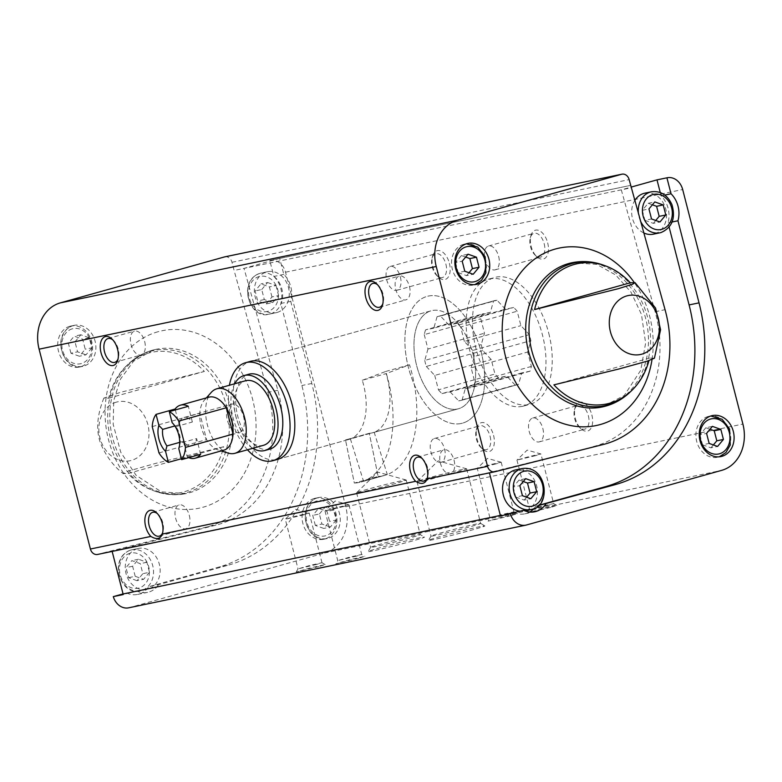 <?xml version="1.0" encoding="UTF-8"?>
<svg xmlns="http://www.w3.org/2000/svg" width="782" height="782" viewBox="0 0 782 782"><rect width="100%" height="100%" fill="white"/><g stroke="black" fill="none" stroke-linecap="round" stroke-linejoin="round"><path stroke-width="0.59" stroke-dasharray="3.91 2.93" d="M472.924 353.914A50.859 28.69 74.4 0 1 458.496 408.742A50.859 28.69 74.4 0 1 417.168 367.501A50.859 28.69 74.4 0 1 431.087 310.796A50.859 28.69 74.4 0 1 472.924 353.914M369.29 433.296A50.859 28.69 -105.6 0 0 372.858 432.71A50.859 28.69 -105.6 0 0 387.286 377.882A50.859 28.69 -105.6 0 0 386.073 373.61L362.281 380.267A50.859 28.69 74.4 0 1 363.493 384.539A50.859 28.69 74.4 0 1 349.065 439.376A50.859 28.69 74.4 0 1 345.507 439.953L369.29 433.296A50.859 28.69 -105.6 0 0 371.792 432.974A50.859 28.69 -105.6 0 0 372.858 432.71A50.859 28.69 -105.6 0 0 374.197 432.28L350.404 438.937A50.859 28.69 74.4 0 1 349.065 439.376A50.859 28.69 74.4 0 1 348 439.631A50.859 28.69 74.4 0 1 345.507 439.953L354.334 483.1L378.126 476.443L369.29 433.296L345.507 439.953L354.334 483.1L378.126 476.443L369.29 433.296M277.698 459.347L349.065 439.376L277.698 459.347A50.859 28.69 74.4 0 1 236.369 418.096A50.859 28.69 74.4 0 1 250.289 361.392L431.087 310.796A50.859 28.69 74.4 0 1 472.416 352.037A50.859 28.69 74.4 0 1 458.496 408.742A50.859 28.69 74.4 0 1 457.431 409.006A50.859 28.69 74.4 0 1 416.904 366.562A50.859 28.69 74.4 0 1 431.087 310.796L250.289 361.392M660.243 192.519L661.093 195.832A23.929 19.745 -101.8 0 1 668.024 222.85L669.128 227.132M664.817 195.06L661.093 195.832M672.109 222L668.024 222.85M283.807 274.374L273.876 276.437L269.78 260.474L279.712 258.402L283.807 274.374A23.929 19.745 -101.8 0 1 290.748 301.383L280.816 303.455L301.891 385.526A152.578 125.892 -101.8 0 1 218.491 567.185L148.697 586.725L158.629 584.653L228.422 565.122L218.491 567.185M290.748 301.383L311.813 383.454A152.578 125.892 -101.8 0 1 228.422 565.122M538.632 505.358L535.914 506.12L538.368 505.612M123.048 593.9L136.439 590.86L123.233 594.564M269.78 260.474A15.562 12.835 -101.8 0 1 269.995 260.426A15.562 12.835 -101.8 0 1 285.538 272.195L345.761 506.736A38.895 32.091 -101.8 0 1 324.501 553.04L129.382 607.653A15.562 12.835 -101.8 0 1 128.688 607.819M225.148 256.789A7.185 5.924 -101.8 0 1 232 262.283L234.092 270.445L244.023 268.382L279.233 258.529A15.562 12.835 -101.8 0 1 279.712 258.402M112.149 551.418L215.988 525.113A110.692 91.338 -101.8 0 0 277.845 390.277L244.023 268.382L621.309 189.85L631.064 187.113M489.424 472.885L499.278 470.52M495.045 471.702L102.139 553.187L489.356 472.582L603.205 444.508M314.315 498.466A20.938 17.282 78.2 0 0 302.722 522.826A20.938 17.282 78.2 0 0 323.787 539.238A20.938 17.282 78.2 0 0 336.436 515.211A20.938 17.282 78.2 0 0 315.254 498.232A20.938 17.282 78.2 0 0 314.315 498.466M273.876 276.437A23.929 19.745 -101.8 0 1 280.816 303.455M126.508 592.932A23.929 19.745 78.2 0 0 137.652 594.428A23.929 19.745 78.2 0 0 148.697 586.725M654.446 358.166L649.627 358.068A71.661 59.129 78.2 0 1 648.982 360.6M126.117 366.172A71.661 59.129 -101.8 0 0 108.639 398.214L103.82 398.116L120.584 392.3L204.356 371.43A71.661 59.129 -101.8 0 0 148.355 353.102A71.661 59.129 -101.8 0 0 126.117 366.172L129.255 363.2A72.961 60.204 78.2 0 0 109.548 434.264A72.961 60.204 78.2 0 0 155.97 491.555A72.961 60.204 78.2 0 0 229.204 424.108A72.961 60.204 78.2 0 0 150.349 351.353A72.961 60.204 78.2 0 0 129.255 363.2C136.068 356.993 143.82 352.662 152.519 350.189L156.175 349.3A73.684 60.791 78.2 0 0 152.871 350.101A73.684 60.791 78.2 0 0 112.109 435.828A73.684 60.791 78.2 0 0 186.204 493.559A73.684 60.791 78.2 0 0 230.71 409.045A73.684 60.791 78.2 0 0 156.175 349.3L153.233 350.013L133.536 361.235L120.428 379.192L113.742 400.56L113.165 424.343L120.77 452.289L136.127 475.329L161.317 491.868L186.204 493.559C176.048 495.622 165.97 494.947 155.97 491.555L151.904 490.079A71.661 59.129 -101.8 0 1 127.974 473.521L223.691 446.737A71.661 59.129 -101.8 0 1 151.904 490.079M223.691 446.737L155.892 463.325L128.316 471.096L123.204 473.618L127.974 473.521M593.274 446.571A110.692 91.338 -101.8 0 0 655.13 311.744L621.309 189.85L631.23 187.778M449.396 263.348A14.956 8.436 74.4 0 1 447.939 277.532A14.956 8.436 74.4 0 1 438.516 277.151A14.956 8.436 74.4 0 1 432.632 256.105A14.956 8.436 74.4 0 1 440.833 251.032A14.956 8.436 74.4 0 1 449.396 263.348M493.569 435.388A14.956 8.436 74.4 0 1 492.113 449.562A14.956 8.436 74.4 0 1 482.69 449.181A14.956 8.436 74.4 0 1 476.795 428.135A14.956 8.436 74.4 0 1 485.006 423.062A14.956 8.436 74.4 0 1 493.569 435.388M591.857 414.919A14.956 8.436 74.4 0 1 590.4 429.103A14.956 8.436 74.4 0 1 580.977 428.722A14.956 8.436 74.4 0 1 575.083 407.676A14.956 8.436 74.4 0 1 583.294 402.603A14.956 8.436 74.4 0 1 591.857 414.919M547.683 242.889A14.956 8.436 74.4 0 1 546.227 257.073A14.956 8.436 74.4 0 1 536.804 256.692A14.956 8.436 74.4 0 1 530.919 235.646A14.956 8.436 74.4 0 1 539.121 230.573A14.956 8.436 74.4 0 1 547.683 242.889M548.759 333.279A65.815 37.125 74.4 0 1 530.088 404.245A65.815 37.125 74.4 0 1 476.6 350.864A65.815 37.125 74.4 0 1 494.615 277.483A65.815 37.125 74.4 0 1 548.759 333.279M433.541 539.609A29.1 0.919 165.6 0 1 428.507 540.342A29.1 0.919 165.6 0 1 456.453 532.249A29.1 0.919 165.6 0 1 484.85 525.875A29.1 0.919 165.6 0 1 465.652 531.731A29.1 0.919 165.6 0 1 433.541 539.609M412.388 540.988A29.1 0.919 165.6 0 1 382.945 548.602A29.1 0.919 165.6 0 1 368.107 551.545A29.1 0.919 165.6 0 1 396.063 543.451A29.1 0.919 165.6 0 1 424.46 537.078A29.1 0.919 165.6 0 1 412.388 540.988M358.635 558.319L335.879 563.744L350.248 559.589L364.842 556.315L358.635 558.319M510.89 515.709L488.124 521.135L502.494 516.98L517.088 513.706L510.89 515.709M550.596 507.44L527.84 512.875L542.209 508.711L556.804 505.436L550.596 507.44M318.919 566.588L296.163 572.013L310.532 567.849L325.126 564.575L318.919 566.588M69.94 326.26A20.938 17.282 78.2 0 0 58.347 350.629A20.938 17.282 78.2 0 0 79.412 367.041A20.938 17.282 78.2 0 0 92.061 343.015A20.938 17.282 78.2 0 0 70.869 326.035A20.938 17.282 78.2 0 0 69.94 326.26M277.845 390.277L267.913 392.349L234.092 270.445M267.913 392.349A110.692 91.338 -101.8 0 1 206.067 527.176L102.139 553.187M108.639 398.214L204.356 371.43M553.91 384.861L649.627 358.068M481.194 352.193A65.815 37.125 74.4 0 1 462.533 423.15A65.815 37.125 74.4 0 1 409.035 369.778A65.815 37.125 74.4 0 1 427.05 296.388A65.815 37.125 74.4 0 1 481.194 352.193M498.672 256.506A12.365 6.979 74.4 0 1 495.162 269.839A12.365 6.979 74.4 0 1 485.114 259.81A12.365 6.979 74.4 0 1 488.496 246.017A12.365 6.979 74.4 0 1 498.672 256.506M544.194 243.769A12.365 6.979 74.4 0 1 540.685 257.102A12.365 6.979 74.4 0 1 535.201 255.176A12.365 6.979 74.4 0 1 530.323 237.777A12.365 6.979 74.4 0 1 534.018 233.28A12.365 6.979 74.4 0 1 544.194 243.769M542.845 428.536A12.365 6.979 74.4 0 1 539.336 441.869A12.365 6.979 74.4 0 1 529.287 431.84A12.365 6.979 74.4 0 1 532.669 418.047A12.365 6.979 74.4 0 1 542.845 428.536M588.367 415.799A12.365 6.979 74.4 0 1 584.858 429.132A12.365 6.979 74.4 0 1 579.364 427.207A12.365 6.979 74.4 0 1 574.496 409.807A12.365 6.979 74.4 0 1 578.191 405.311A12.365 6.979 74.4 0 1 588.367 415.799M444.557 448.995A12.365 6.979 74.4 0 1 441.048 462.328A12.365 6.979 74.4 0 1 430.999 452.299A12.365 6.979 74.4 0 1 434.381 438.507A12.365 6.979 74.4 0 1 444.557 448.995M490.079 436.258A12.365 6.979 74.4 0 1 486.57 449.591A12.365 6.979 74.4 0 1 481.077 447.666A12.365 6.979 74.4 0 1 476.209 430.266A12.365 6.979 74.4 0 1 479.904 425.77A12.365 6.979 74.4 0 1 490.079 436.258M400.384 276.965A12.365 6.979 74.4 0 1 396.875 290.298A12.365 6.979 74.4 0 1 386.826 280.269A12.365 6.979 74.4 0 1 390.208 266.476A12.365 6.979 74.4 0 1 400.384 276.965M445.906 264.228A12.365 6.979 74.4 0 1 442.397 277.561A12.365 6.979 74.4 0 1 436.913 275.635A12.365 6.979 74.4 0 1 432.045 258.236A12.365 6.979 74.4 0 1 435.73 253.739A12.365 6.979 74.4 0 1 445.906 264.228M377.501 284.697A12.365 6.979 74.4 0 1 378.283 285.362A12.365 6.979 74.4 0 1 382.965 293.924A12.365 6.979 74.4 0 1 383.151 302.761A12.365 6.979 74.4 0 1 382.828 303.729M409.455 286.505A12.365 6.979 74.4 0 1 405.946 299.848A12.365 6.979 74.4 0 1 395.77 289.36A12.365 6.979 74.4 0 1 399.279 276.026A12.365 6.979 74.4 0 1 409.455 286.505M157.358 513.588A12.365 6.979 74.4 0 1 158.14 514.253A12.365 6.979 74.4 0 1 162.822 522.816A12.365 6.979 74.4 0 1 163.008 531.652A12.365 6.979 74.4 0 1 162.685 532.62M189.312 515.397A12.365 6.979 74.4 0 1 185.803 528.73A12.365 6.979 74.4 0 1 175.627 518.251A12.365 6.979 74.4 0 1 179.137 504.918A12.365 6.979 74.4 0 1 189.312 515.397M112.745 339.808A12.365 6.979 74.4 0 1 113.517 340.473A12.365 6.979 74.4 0 1 118.209 349.036A12.365 6.979 74.4 0 1 118.385 357.873A12.365 6.979 74.4 0 1 118.072 358.84M144.69 341.626A12.365 6.979 74.4 0 1 141.19 354.96A12.365 6.979 74.4 0 1 131.014 344.471A12.365 6.979 74.4 0 1 134.524 331.138A12.365 6.979 74.4 0 1 144.69 341.626M422.124 458.477A12.365 6.979 74.4 0 1 422.896 459.142A12.365 6.979 74.4 0 1 427.588 467.704A12.365 6.979 74.4 0 1 427.774 476.541A12.365 6.979 74.4 0 1 427.451 477.509M454.068 460.285A12.365 6.979 74.4 0 1 450.569 473.618A12.365 6.979 74.4 0 1 440.393 463.14A12.365 6.979 74.4 0 1 443.902 449.797A12.365 6.979 74.4 0 1 454.068 460.285M304.1 514.752L285.283 519.248L297.17 515.797L309.222 513.09L304.1 514.752M316.847 564.379L298.03 568.876L309.907 565.425L321.979 562.717L316.847 564.379M535.778 455.613L516.961 460.109L528.847 456.659L540.9 453.941L535.778 455.613M548.524 505.231L529.707 509.737L541.584 506.277L553.656 503.569L548.524 505.231M496.071 463.873L477.245 468.379L489.131 464.919L501.184 462.211L496.071 463.873M508.808 513.5L489.991 517.997L501.868 514.546L513.94 511.839L508.808 513.5M343.816 506.482L324.999 510.988L336.876 507.528L348.928 504.82L343.816 506.482M356.563 556.11L337.736 560.606L349.622 557.155L361.685 554.448L356.563 556.11M395.594 483.462A25.63 0.811 165.6 0 1 370.013 490.079A25.63 0.811 165.6 0 1 356.592 492.787A25.63 0.811 165.6 0 1 356.621 492.738A25.63 0.811 165.6 0 1 381.215 485.632A25.63 0.811 165.6 0 1 406.19 480.011A25.63 0.811 165.6 0 1 406.239 480.04A25.63 0.811 165.6 0 1 395.594 483.462M409.602 538.026A25.63 0.811 165.6 0 1 384.021 544.643A25.63 0.811 165.6 0 1 370.6 547.351A25.63 0.811 165.6 0 1 370.609 547.322A25.63 0.811 165.6 0 1 395.223 540.196A25.63 0.811 165.6 0 1 420.227 534.585A25.63 0.811 165.6 0 1 420.247 534.605A25.63 0.811 165.6 0 1 409.602 538.026M421.439 480.91A25.63 0.811 165.6 0 1 416.992 481.585A25.63 0.811 165.6 0 1 417.021 481.526A25.63 0.811 165.6 0 1 441.615 474.43A25.63 0.811 165.6 0 1 466.59 468.799A25.63 0.811 165.6 0 1 466.639 468.838A25.63 0.811 165.6 0 1 449.337 474.078A25.63 0.811 165.6 0 1 421.439 480.91M435.447 535.474A25.63 0.811 165.6 0 1 430.999 536.139A25.63 0.811 165.6 0 1 431.009 536.11A25.63 0.811 165.6 0 1 455.623 528.984A25.63 0.811 165.6 0 1 480.627 523.373A25.63 0.811 165.6 0 1 480.647 523.393A25.63 0.811 165.6 0 1 463.345 528.632A25.63 0.811 165.6 0 1 435.447 535.474M136.439 590.86A23.929 19.745 78.2 0 0 147.583 592.365A23.929 19.745 78.2 0 0 158.629 584.653M137.495 548.661A20.938 17.282 78.2 0 0 125.912 573.03A20.938 17.282 78.2 0 0 146.967 589.433A20.938 17.282 78.2 0 0 159.616 565.415A20.938 17.282 78.2 0 0 138.434 548.426A20.938 17.282 78.2 0 0 137.495 548.661M277.024 312.477A20.938 17.282 -101.8 0 1 276.085 312.712A20.938 17.282 -101.8 0 1 254.893 295.733A20.938 17.282 -101.8 0 1 267.542 271.706A20.938 17.282 -101.8 0 1 288.607 288.118A20.938 17.282 -101.8 0 1 277.024 312.477M644.827 193.174A20.938 17.282 -101.8 0 1 665.893 209.576A20.938 17.282 -101.8 0 1 654.299 233.945A20.938 17.282 -101.8 0 1 653.361 234.17M643.762 232.928A20.938 17.282 -101.8 0 1 634.769 200.524M513.725 512.327A23.929 19.745 78.2 0 0 524.859 513.833A23.929 19.745 78.2 0 0 529.668 512.014M534.057 508.486A23.929 19.745 78.2 0 0 535.914 506.12M515.719 469.894A20.938 17.282 -101.8 0 1 536.775 486.306A20.938 17.282 -101.8 0 1 525.191 510.675A20.938 17.282 -101.8 0 1 524.253 510.9A20.938 17.282 -101.8 0 1 519.619 511.105M137.006 580.684L128.58 577.673L126 567.634L131.855 560.626L140.281 563.646L142.852 573.675L137.006 580.684L143.624 579.315L135.198 576.295L128.58 577.673M135.198 576.295L132.617 566.256L138.473 559.247L146.899 562.268L149.47 572.297L142.852 573.675M146.899 562.268L140.281 563.646M149.47 572.297L143.624 579.315M132.617 566.256L126 567.634M138.473 559.247L131.855 560.626M317.619 497.772A20.938 17.282 78.2 0 0 306.036 522.141A20.938 17.282 78.2 0 0 327.091 538.554A20.938 17.282 78.2 0 0 339.74 514.527A20.938 17.282 78.2 0 0 318.557 497.548A20.938 17.282 78.2 0 0 317.619 497.772M315.322 525.406L312.751 515.377L318.597 508.359L327.023 511.379L329.593 521.408L323.748 528.427L315.322 525.406L321.94 524.028L319.369 513.999L312.751 515.377M319.369 513.999L325.214 506.98L333.64 510.001L336.211 520.03L329.593 521.408M333.64 510.001L327.023 511.379M336.211 520.03L330.366 527.048L323.748 528.427M330.366 527.048L321.94 524.028M325.214 506.98L318.597 508.359M523.275 481.526L519.062 480.021L525.68 478.643M519.062 480.021L513.217 487.03L519.834 485.661M513.217 487.03L515.788 497.069L522.415 495.69M515.788 497.069L524.214 500.089L530.831 498.711M524.214 500.089L526.628 497.196M708.14 416.483A20.938 17.282 78.2 0 0 696.557 440.853A20.938 17.282 78.2 0 0 717.612 457.255A20.938 17.282 78.2 0 0 730.261 433.238A20.938 17.282 78.2 0 0 709.078 416.259A20.938 17.282 78.2 0 0 708.14 416.483M710.017 429.269L705.804 427.754L712.431 426.376M705.804 427.754L699.958 434.772L706.576 433.394M699.958 434.772L702.539 444.802L709.157 443.423M702.539 444.802L710.965 447.822L717.583 446.444M710.965 447.822L713.37 444.938M271.96 296.945L269.389 286.916L260.963 283.895L255.118 290.914L257.689 300.943L266.115 303.963L271.96 296.945L278.588 295.567L272.732 302.585L266.115 303.963M272.732 302.585L264.306 299.565L261.735 289.536L255.118 290.914M264.306 299.565L257.689 300.943M261.735 289.536L267.581 282.517L260.963 283.895M267.581 282.517L276.007 285.538L269.389 286.916M276.007 285.538L278.588 295.567M73.244 325.576A20.938 17.282 78.2 0 0 61.661 349.945A20.938 17.282 78.2 0 0 82.716 366.347A20.938 17.282 78.2 0 0 95.365 342.33A20.938 17.282 78.2 0 0 74.182 325.341A20.938 17.282 78.2 0 0 73.244 325.576M70.947 353.21L68.366 343.171L74.222 336.162L82.648 339.183L85.218 349.212L79.373 356.23L70.947 353.21L77.565 351.832L74.994 341.793L68.366 343.171M74.994 341.793L80.839 334.784L89.265 337.804L91.836 347.834L85.218 349.212M89.265 337.804L82.648 339.183M91.836 347.834L85.991 354.852L79.373 356.23M85.991 354.852L77.565 351.832M80.839 334.784L74.222 336.162M652.384 204.806L648.18 203.291L642.325 210.309L644.906 220.338L651.523 218.96M642.325 210.309L648.943 208.931M644.906 220.338L653.332 223.359L659.949 221.98M653.332 223.359L655.736 220.475M648.18 203.291L654.798 201.912M463.765 244.287A20.938 17.282 78.2 0 0 452.182 268.646A20.938 17.282 78.2 0 0 473.237 285.059A20.938 17.282 78.2 0 0 485.886 261.032A20.938 17.282 78.2 0 0 464.704 244.052A20.938 17.282 78.2 0 0 463.765 244.287M465.642 257.063L461.429 255.558L468.047 254.179M461.429 255.558L455.583 262.576L462.201 261.198M455.583 262.576L458.164 272.605L464.782 271.227M458.164 272.605L466.58 275.626L473.208 274.247M466.58 275.626L468.995 272.732M362.281 380.267L385.722 371.46A95.14 53.665 74.4 0 1 361.001 482.015A95.14 53.665 74.4 0 1 354.334 483.1A95.14 53.665 74.4 0 0 361.001 482.015L384.793 475.348A95.14 53.665 74.4 0 1 378.126 476.443A95.14 53.665 74.4 0 0 384.793 475.348A95.14 53.665 74.4 0 0 409.514 364.793L386.073 373.61M385.722 371.46L409.514 364.793M247.483 449.787A50.859 28.69 74.4 0 1 229.419 385.252M515.152 385.027L506.716 376.044L498.476 377.765A43.548 24.565 -105.6 0 1 494.957 374.021L491.262 359.603L482.817 350.619A43.548 24.565 -105.6 0 1 481.272 344.618L484.478 333.21L480.783 318.792A43.548 24.565 -105.6 0 1 482.113 314.041L490.353 312.331L493.559 300.923A43.548 24.565 -105.6 0 1 494.332 300.679A43.548 24.565 -105.6 0 1 496.99 300.21L505.436 309.193L513.666 307.473A43.548 24.565 -105.6 0 1 517.185 311.216L520.89 325.635L529.326 334.618A43.548 24.565 -105.6 0 1 530.87 340.62L527.664 352.027L531.369 366.445A43.548 24.565 -105.6 0 1 530.03 371.196L521.789 372.906L518.583 384.314A43.548 24.565 -105.6 0 1 517.811 384.558A43.548 24.565 -105.6 0 1 515.152 385.027L458.633 400.843A43.548 24.565 -105.6 0 0 461.282 400.374A43.548 24.565 -105.6 0 0 462.064 400.13L518.583 384.314M522.435 406.337A65.815 37.125 74.4 0 1 469.992 351.411A65.815 37.125 74.4 0 1 488.33 279.233A65.815 37.125 74.4 0 1 541.828 332.614A65.815 37.125 74.4 0 1 523.813 406.005A65.815 37.125 74.4 0 1 522.435 406.337M152.226 426.601L199.801 413.277A27.526 15.523 74.4 0 1 204.337 400.208A27.526 15.523 74.4 0 1 208.999 397.178M181.395 458.731L187.416 457.05A27.526 15.523 -105.6 0 0 188.687 457.636M158.981 452.915L206.556 439.601A27.526 15.523 74.4 0 1 199.801 413.277L206.556 439.601A27.526 15.523 74.4 0 0 218.276 450.021L221.198 450.931M223.838 450.188A27.526 15.523 74.4 0 1 223.261 450.324A27.526 15.523 74.4 0 1 218.276 450.021M172.128 422.671L175.911 426.62A14.711 8.299 74.4 0 1 180.163 443.179L178.785 448.575M239.106 432.602A14.711 8.299 74.4 0 1 227.386 420.325A14.711 8.299 74.4 0 1 231.482 404.186A14.711 8.299 74.4 0 1 231.795 404.118A14.711 8.299 74.4 0 1 243.515 416.395A14.711 8.299 74.4 0 1 239.409 432.524A14.711 8.299 74.4 0 1 239.106 432.602M179.723 442.358L183.379 441.331A14.711 8.299 -105.6 0 0 191.531 445.916A14.711 8.299 -105.6 0 0 191.834 445.838A14.711 8.299 -105.6 0 0 196.614 438.575L180.163 443.179M174.845 425.965L179.127 424.773A14.711 8.299 -105.6 0 1 183.907 417.51L231.482 404.186M175.911 426.62L192.362 422.016A14.711 8.299 -105.6 0 0 183.907 417.51M228.178 453.091A33.509 18.905 74.4 0 1 207.719 426.122A33.509 18.905 74.4 0 1 211.208 392.447M263.514 445.3A33.509 18.905 74.4 0 1 262.811 445.466A33.509 18.905 74.4 0 1 236.105 417.51A33.509 18.905 74.4 0 1 245.45 380.766M252.782 448.301A38.895 21.935 74.4 0 1 234.727 383.767M269.722 449.151A38.895 21.935 74.4 0 1 268.9 449.347A38.895 21.935 74.4 0 1 237.914 416.894A38.895 21.935 74.4 0 1 248.754 374.246M461.155 423.482A65.815 37.125 74.4 0 1 408.703 368.566A65.815 37.125 74.4 0 1 427.05 296.388A65.815 37.125 74.4 0 1 480.549 349.759A65.815 37.125 74.4 0 1 462.533 423.15A65.815 37.125 74.4 0 1 461.155 423.482M175.315 409.944L179.127 424.773M192.362 422.016L188.325 406.298M200.651 454.293L196.614 438.575M183.379 441.331L187.416 457.05M462.064 400.13L465.27 388.722L473.501 387.012A43.548 24.565 -105.6 0 0 474.84 382.261L471.145 367.843L527.664 352.027M471.145 367.843L474.351 356.436L530.87 340.62M474.351 356.436A43.548 24.565 -105.6 0 0 472.807 350.434L529.326 334.618M472.807 350.434L464.361 341.451L520.89 325.635M464.361 341.451L460.666 327.032L517.185 311.216M460.666 327.032A43.548 24.565 -105.6 0 0 457.147 323.298L513.666 307.473M457.147 323.298L448.907 325.009L505.436 309.193M448.907 325.009L440.471 316.026L496.99 300.21M440.471 316.026A43.548 24.565 -105.6 0 0 437.812 316.505A43.548 24.565 -105.6 0 0 437.04 316.739L493.559 300.923M437.04 316.739L433.834 328.147L490.353 312.331M433.834 328.147L425.594 329.857L482.113 314.041M425.594 329.857A43.548 24.565 -105.6 0 0 424.255 334.618L480.783 318.792M424.255 334.618L427.959 349.026L484.478 333.21M427.959 349.026L424.753 360.434L481.272 344.618M424.753 360.434A43.548 24.565 -105.6 0 0 426.298 366.445L482.817 350.619M426.298 366.445L434.733 375.419L491.262 359.603M434.733 375.419L438.438 389.837L494.957 374.021M438.438 389.837A43.548 24.565 -105.6 0 0 441.957 393.581L498.476 377.765M441.957 393.581L450.188 391.87L506.716 376.044M450.188 391.87L458.633 400.843M465.27 388.722L521.789 372.906M473.501 387.012L530.03 371.196M474.84 382.261L531.369 366.445M350.404 438.937L363.503 481.194L387.295 474.537L374.197 432.28M363.503 481.194A95.14 53.665 74.4 0 1 361.001 482.015L384.793 475.348A95.14 53.665 74.4 0 0 387.295 474.537M311.813 383.454L301.891 385.526M285.538 272.195L682.676 189.527M279.233 258.529L630.624 185.383L269.995 260.426M129.382 607.653L526.521 524.976M629.011 393.092A72.961 60.204 78.2 0 0 648.718 322.028A72.961 60.204 78.2 0 0 602.296 264.727M116.44 402.124A30.107 24.838 78.2 0 0 99.979 437.969A30.107 24.838 78.2 0 0 131.405 460.412A30.107 24.838 78.2 0 0 147.857 424.567A30.107 24.838 78.2 0 0 116.44 402.124M232 262.283L629.139 179.616M345.761 506.736L742.9 424.069M324.501 553.04L721.639 470.373M158.032 331.734A90.634 74.779 78.2 0 0 129.421 480.813A90.634 74.779 78.2 0 0 254.238 445.887A90.634 74.779 78.2 0 0 158.032 331.734M652.022 359.495A90.634 74.779 78.2 0 0 634.241 282.498M602.091 406.992A73.684 60.791 78.2 0 0 646.597 322.467A73.684 60.791 78.2 0 0 572.062 262.723L596.803 264.375L615.698 274.981L631.015 292.165L641.445 314.374L645.629 343.034L640.732 370.297L624.241 395.506L602.091 406.992M215.988 525.113L206.067 527.176M655.13 311.744L665.052 309.672M129.968 553.275A17.947 14.809 78.2 0 0 124.299 582.805A17.947 14.809 78.2 0 0 149.02 575.884A17.947 14.809 78.2 0 0 129.968 553.275M130.877 550.039A20.938 17.282 78.2 0 0 119.294 574.399A20.938 17.282 78.2 0 0 140.349 590.811A20.938 17.282 78.2 0 0 152.998 566.794A20.938 17.282 78.2 0 0 131.816 549.805A20.938 17.282 78.2 0 0 130.877 550.039M316.71 501.018A17.947 14.809 78.2 0 0 311.041 530.538A17.947 14.809 78.2 0 0 335.761 523.617A17.947 14.809 78.2 0 0 316.71 501.018M530.87 509.522A20.938 17.282 78.2 0 0 543.519 485.495A20.938 17.282 78.2 0 0 522.337 468.516M270.396 313.856A20.938 17.282 -101.8 0 1 269.458 314.09A20.938 17.282 -101.8 0 1 248.275 297.111A20.938 17.282 -101.8 0 1 260.924 273.084A20.938 17.282 -101.8 0 1 281.989 289.496A20.938 17.282 -101.8 0 1 270.396 313.856M268.001 311.304A17.947 14.809 -101.8 0 1 248.95 288.705A17.947 14.809 -101.8 0 1 273.671 281.784A17.947 14.809 -101.8 0 1 268.001 311.304M72.335 328.811A17.947 14.809 78.2 0 0 66.666 358.342A17.947 14.809 78.2 0 0 91.386 351.421A17.947 14.809 78.2 0 0 72.335 328.811M640.409 220.837A20.938 17.282 -101.8 0 1 638.474 213.867M651.445 191.795A20.938 17.282 -101.8 0 1 672.51 208.198A20.938 17.282 -101.8 0 1 660.917 232.567M372.858 432.71L458.496 408.742L372.858 432.71M103.82 398.116C96.44 416.816 95.736 432.769 101.719 445.994C107.144 457.587 114.299 466.795 123.204 473.618M523.813 406.005L530.088 404.245M488.33 279.233L494.615 277.483M495.162 269.839L540.685 257.102M488.496 246.017L534.018 233.28M535.201 255.176L536.804 256.692M530.323 237.777L530.919 235.646M539.336 441.869L584.858 429.132M532.669 418.047L578.191 405.311M579.364 427.207L580.977 428.722M574.496 409.807L575.083 407.676M441.048 462.328L486.57 449.591M434.381 438.507L479.904 425.77M481.077 447.666L482.69 449.181M476.209 430.266L476.795 428.135M396.875 290.298L442.397 277.561M390.208 266.476L435.73 253.739M436.913 275.635L438.516 277.151M432.045 258.236L432.632 256.105M378.283 285.362L376.67 283.846M383.151 302.761L382.564 304.892M379.456 307.258L405.946 299.848M372.789 283.436L399.279 276.026M158.14 514.253L156.527 512.738M163.008 531.652L162.421 533.783M159.313 536.149L185.803 528.73M152.646 512.327L179.137 504.918M113.517 340.473L111.914 338.958M118.385 357.873L117.799 360.003M114.7 362.369L141.19 354.96M108.033 338.547L134.524 331.138M422.896 459.142L421.293 457.626M427.774 476.541L427.177 478.662M424.079 481.038L450.569 473.618M417.412 457.216L443.902 449.797M321.988 562.727L309.242 513.1L295.488 509.268L285.293 519.228L298.03 568.876L296.163 572.013M321.979 562.717L325.126 564.575M556.804 505.436L553.656 503.569L540.919 453.961L527.166 450.119L516.97 460.08M516.961 460.109L529.707 509.737L527.84 512.875M501.184 462.211L487.45 458.389L477.264 468.35L489.991 517.997L488.124 521.135M501.203 462.221L513.95 511.848M513.94 511.839L517.088 513.706M348.928 504.82L335.204 500.998L325.009 510.959M324.999 510.988L337.736 560.606L335.879 563.744M348.958 504.83L361.695 554.458L364.842 556.315M406.19 480.011L377.735 472.093L356.621 492.738M356.592 492.787L370.6 547.351M406.239 480.04L420.247 534.605L424.46 537.078M370.609 547.322L368.107 551.545M466.59 468.799L438.135 460.881L417.021 481.526M416.992 481.585L430.999 536.139M466.639 468.838L480.647 523.393M431.009 536.11L428.507 540.342M480.627 523.373L484.85 525.875M137.652 594.428L147.583 592.365M146.967 589.433L140.349 590.811C121.151 597.155 107.232 558.27 130.819 550.049L138.434 548.426M323.787 539.238L327.091 538.554C307.893 544.888 293.983 506.003 317.56 497.792L315.254 498.232M524.859 513.833L534.79 511.76M524.253 510.9L524.82 510.783M720.926 456.571L719.274 456.815M710.779 415.995L712.392 415.565M267.542 271.706L260.924 273.084C236.262 279.936 249.722 320.688 269.458 314.09L276.085 312.712M79.412 367.041L82.716 366.347C63.518 372.691 49.608 333.806 73.185 325.586L70.869 326.035M476.551 284.374L474.899 284.619M466.404 243.798L468.017 243.368M179.283 446.845L179.029 447.754M191.834 445.838L239.409 432.524M204.337 400.208L206.36 397.911M437.812 316.505L494.332 300.679M461.282 400.374L517.811 384.558"/><path stroke-width="1.17" d="M229.419 385.252A50.859 28.69 74.4 0 1 245.528 362.721L250.289 361.392A50.859 28.69 74.4 0 1 292.126 404.509A50.859 28.69 74.4 0 1 277.698 459.347L272.947 460.676A50.859 28.69 74.4 0 1 271.882 460.94A50.859 28.69 74.4 0 1 247.483 449.787M631.064 187.113L656.518 179.997A15.562 12.835 -101.8 0 1 656.997 179.87L660.243 192.519M656.997 179.87L666.919 177.807L671.024 193.77L664.817 195.06M669.128 227.132L689.098 304.921L699.03 302.859L677.955 220.788L672.109 222M500.519 516.022L523.657 510.265L500.519 516.022A15.562 12.835 -101.8 0 1 500.363 515.446L489.424 472.885M689.098 304.921A152.578 125.892 -101.8 0 1 605.698 486.59L538.632 505.358M538.368 505.612L615.63 484.517A152.578 125.892 -101.8 0 0 699.03 302.859M123.048 593.9L113.302 596.627L123.233 594.564A15.562 12.835 -101.8 0 1 123.077 593.988L112.149 551.418M666.919 177.807A15.562 12.835 -101.8 0 1 667.144 177.758A15.562 12.835 -101.8 0 1 682.676 189.527L742.9 424.069A38.895 32.091 -101.8 0 1 721.639 470.373L526.521 524.976A15.562 12.835 -101.8 0 1 525.827 525.152A15.562 12.835 -101.8 0 1 510.441 513.96M525.827 525.152L128.688 607.819A15.562 12.835 -101.8 0 1 113.302 596.627M671.024 193.77A23.929 19.745 -101.8 0 1 677.955 220.788M523.657 510.265A23.929 19.745 78.2 0 0 534.79 511.76A23.929 19.745 78.2 0 0 545.846 504.048M711.454 415.789A20.938 17.282 78.2 0 0 699.87 440.158A20.938 17.282 78.2 0 0 720.926 456.571A20.938 17.282 78.2 0 0 733.575 432.544A20.938 17.282 78.2 0 0 712.392 415.565A20.938 17.282 78.2 0 0 711.454 415.789M97.906 554.37A7.185 5.924 -101.8 0 1 97.584 554.448A7.185 5.924 -101.8 0 1 90.409 549.013L150.858 536.432C156.595 539.844 160.427 539.052 162.343 534.047L415.623 481.321C421.361 484.732 425.183 483.941 427.099 478.936L487.548 466.346L436.239 266.506A38.895 32.091 -101.8 0 1 457.499 220.201L621.641 174.259A7.185 5.924 -101.8 0 1 621.964 174.181A7.185 5.924 -101.8 0 1 629.139 179.616L665.052 309.672A110.692 91.338 -101.8 0 1 603.205 444.508L495.045 471.702A7.185 5.924 -101.8 0 1 494.723 471.781A7.185 5.924 -101.8 0 1 487.548 466.346M630.292 282.771A71.661 59.129 78.2 0 0 606.363 266.203A71.661 59.129 78.2 0 0 574.291 264.443A71.661 59.129 78.2 0 0 534.575 309.555L630.292 282.771L635.072 282.673L632.53 284.257L618.347 288.685L534.575 309.555M629.011 393.092C621.201 400.188 612.228 404.822 602.091 406.992A73.684 60.791 78.2 0 1 528.006 349.261A73.684 60.791 78.2 0 1 568.768 263.524A73.684 60.791 78.2 0 1 572.062 262.723C582.219 260.67 592.297 261.335 602.296 264.727A72.961 60.204 78.2 0 0 571.642 263.661A72.961 60.204 78.2 0 0 536.501 364.197A72.961 60.204 78.2 0 0 629.011 393.092L632.159 390.11A71.661 59.129 78.2 0 1 553.91 384.861L618.572 369.075L647.33 361.137L654.446 358.166L660.575 329.681L655.58 308.108L635.101 282.703M632.159 390.11A71.661 59.129 78.2 0 0 648.982 360.6M90.409 549.013L39.1 349.173A38.895 32.091 -101.8 0 1 60.361 302.869L224.502 256.926A7.185 5.924 -101.8 0 1 224.825 256.848A7.185 5.924 -101.8 0 1 225.148 256.789M415.623 481.321A14.956 8.436 74.4 0 1 410.071 461.204A14.956 8.436 74.4 0 1 421.293 457.626A14.956 8.436 74.4 0 1 427.177 478.662A14.956 8.436 74.4 0 1 427.099 478.936M150.858 536.432A14.956 8.436 74.4 0 1 145.305 516.316A14.956 8.436 74.4 0 1 156.527 512.738A14.956 8.436 74.4 0 1 162.421 533.783A14.956 8.436 74.4 0 1 162.343 534.047M117.583 349.31A14.956 8.436 74.4 0 1 117.799 360.003A14.956 8.436 74.4 0 1 106.313 362.731A14.956 8.436 74.4 0 1 100.683 342.584A14.956 8.436 74.4 0 1 111.914 338.958A14.956 8.436 74.4 0 1 117.583 349.31M382.339 294.198A14.956 8.436 74.4 0 1 382.564 304.892A14.956 8.436 74.4 0 1 371.079 307.619A14.956 8.436 74.4 0 1 365.438 287.473A14.956 8.436 74.4 0 1 376.67 283.846A14.956 8.436 74.4 0 1 382.339 294.198M467.079 243.593A20.938 17.282 78.2 0 0 455.495 267.962A20.938 17.282 78.2 0 0 476.551 284.374A20.938 17.282 78.2 0 0 489.2 260.347A20.938 17.282 78.2 0 0 468.017 243.368A20.938 17.282 78.2 0 0 467.079 243.593M382.828 303.729A12.365 6.979 74.4 0 1 379.456 307.258A12.365 6.979 74.4 0 1 369.407 297.228A12.365 6.979 74.4 0 1 372.789 283.436A12.365 6.979 74.4 0 1 377.501 284.697M162.685 532.62A12.365 6.979 74.4 0 1 159.313 536.149A12.365 6.979 74.4 0 1 153.448 533.842A12.365 6.979 74.4 0 1 148.502 521.301A12.365 6.979 74.4 0 1 152.646 512.327A12.365 6.979 74.4 0 1 157.358 513.588M118.072 358.84A12.365 6.979 74.4 0 1 114.7 362.369A12.365 6.979 74.4 0 1 104.651 352.34A12.365 6.979 74.4 0 1 108.033 338.547A12.365 6.979 74.4 0 1 112.745 339.808M427.451 477.509A12.365 6.979 74.4 0 1 424.079 481.038A12.365 6.979 74.4 0 1 418.214 478.731A12.365 6.979 74.4 0 1 413.258 466.189A12.365 6.979 74.4 0 1 417.412 457.216A12.365 6.979 74.4 0 1 422.124 458.477M660.917 232.567A20.938 17.282 -101.8 0 1 659.988 232.801L653.361 234.17A20.938 17.282 -101.8 0 1 643.762 232.928M634.769 200.524A20.938 17.282 -101.8 0 1 644.827 193.174L651.445 191.795A20.938 17.282 -101.8 0 0 638.474 213.867M529.668 512.014A23.929 19.745 78.2 0 0 534.057 508.486M519.619 511.105A20.938 17.282 -101.8 0 1 502.709 491.731A20.938 17.282 -101.8 0 1 514.781 470.119A20.938 17.282 -101.8 0 1 515.719 469.894L522.337 468.516A20.938 17.282 78.2 0 0 521.399 468.75A20.938 17.282 78.2 0 0 509.815 493.11A20.938 17.282 78.2 0 0 530.87 509.522C551.603 507.704 547.693 464.958 522.337 468.516M522.415 495.69L519.834 485.661L525.68 478.643L534.106 481.663L536.687 491.692L530.831 498.711L522.415 495.69M526.628 497.196L530.069 493.071L527.488 483.041L534.106 481.663M530.069 493.071L536.687 491.692M527.488 483.041L523.275 481.526M723.428 439.435L720.848 429.396L712.431 426.376L706.576 433.394L709.157 443.423L717.583 446.444L723.428 439.435L716.811 440.813L714.23 430.774L720.848 429.396M714.23 430.774L710.017 429.269M713.37 444.938L716.811 440.813M659.949 221.98L665.795 214.972L663.224 204.933L654.798 201.912L648.943 208.931L651.523 218.96L659.949 221.98M655.736 220.475L659.177 216.35L665.795 214.972M659.177 216.35L656.597 206.311L663.224 204.933M656.597 206.311L652.384 204.806M479.053 267.229L476.473 257.2L468.047 254.179L462.201 261.198L464.782 271.227L473.208 274.247L479.053 267.229L472.436 268.607L469.855 258.578L476.473 257.2M469.855 258.578L465.642 257.063M468.995 272.732L472.436 268.607M245.528 362.721A50.859 28.69 74.4 0 1 286.867 403.971A50.859 28.69 74.4 0 1 272.947 460.676M181.62 459.62L178.785 448.575A17.947 10.127 74.4 0 0 179.029 447.754A17.947 10.127 74.4 0 0 172.128 422.671L169.293 411.625A27.526 15.523 74.4 0 1 178.697 421.087L185.451 447.402A27.526 15.523 74.4 0 1 181.62 459.62L200.651 454.293A27.526 15.523 -105.6 0 1 195.285 458.174L223.838 450.188A27.526 15.523 74.4 0 0 233.036 434.088L185.451 447.402M156.058 414.382L158.893 425.428A17.947 10.127 74.4 0 0 165.549 451.331L168.384 462.367A27.526 15.523 74.4 0 1 158.981 452.915L152.226 426.601A27.526 15.523 74.4 0 1 156.058 414.382L175.09 409.054L175.315 409.944M169.293 411.625L188.325 406.298A27.526 15.523 -105.6 0 0 180.456 405.164A27.526 15.523 -105.6 0 0 175.09 409.054M178.697 421.087L226.281 407.774A27.526 15.523 74.4 0 1 233.036 434.088L226.281 407.774A27.526 15.523 74.4 0 0 208.999 397.178L180.456 405.164M188.687 457.636A27.526 15.523 -105.6 0 0 195.285 458.174M168.384 462.367L181.395 458.731M165.549 451.331L166.928 445.935A14.711 8.299 74.4 0 1 162.666 429.377L158.893 425.428M166.928 445.935L179.723 442.358M162.666 429.377L174.845 425.965M206.36 397.911L211.208 392.447A33.509 18.905 74.4 0 1 216.888 388.762A33.509 18.905 74.4 0 1 244.121 415.926A33.509 18.905 74.4 0 1 234.952 453.296A33.509 18.905 74.4 0 1 234.248 453.462A33.509 18.905 74.4 0 1 228.178 453.091L221.198 450.931M216.888 388.762L245.45 380.766A33.509 18.905 74.4 0 1 272.683 407.94A33.509 18.905 74.4 0 1 263.514 445.3L234.952 453.296M234.727 383.767A38.895 21.935 74.4 0 1 243.994 375.575A38.895 21.935 74.4 0 1 275.606 407.119A38.895 21.935 74.4 0 1 264.961 450.481A38.895 21.935 74.4 0 1 264.15 450.686A38.895 21.935 74.4 0 1 252.782 448.301M243.994 375.575L248.754 374.246A38.895 21.935 74.4 0 1 280.367 405.79A38.895 21.935 74.4 0 1 269.722 449.151L264.961 450.481M605.698 486.59L615.63 484.517M667.144 177.758L656.518 179.997M123.077 593.988L500.363 515.446M626.871 295.879A30.107 24.838 78.2 0 0 610.41 331.715A30.107 24.838 78.2 0 0 641.836 354.158A30.107 24.838 78.2 0 0 658.288 318.323A30.107 24.838 78.2 0 0 626.871 295.879M224.502 256.926L621.641 174.259M60.361 302.869L457.499 220.201M39.1 349.173L436.239 266.506M634.241 282.498A90.634 74.779 78.2 0 0 555.181 249.067A90.634 74.779 78.2 0 0 502.963 342.721A90.634 74.779 78.2 0 0 576.383 426.434A90.634 74.779 78.2 0 0 652.022 359.495M523.793 471.302A17.947 14.809 78.2 0 0 518.134 500.822A17.947 14.809 78.2 0 0 542.855 493.901A17.947 14.809 78.2 0 0 523.793 471.302M710.545 419.035A17.947 14.809 78.2 0 0 704.875 448.565A17.947 14.809 78.2 0 0 729.596 441.644A17.947 14.809 78.2 0 0 710.545 419.035M661.836 229.331A17.947 14.809 -101.8 0 1 642.775 206.722A17.947 14.809 -101.8 0 1 667.505 199.801A17.947 14.809 -101.8 0 1 661.836 229.331M651.445 191.795C660.682 190.671 667.515 194.972 671.963 204.689C675.814 218.295 672.158 227.582 660.986 232.557L659.988 232.801A20.938 17.282 -101.8 0 1 640.409 220.837M466.17 246.838A17.947 14.809 78.2 0 0 460.5 276.359A17.947 14.809 78.2 0 0 485.221 269.438A17.947 14.809 78.2 0 0 466.17 246.838M97.584 554.448L494.723 471.781M602.296 264.727L606.363 266.203M224.825 256.848L621.964 174.181M524.82 510.783L530.87 509.522M719.274 456.815L725.931 452.534L730.261 445.017L729.538 429.005L722.128 419.279L710.779 415.995M474.899 284.619L481.556 280.337L485.886 272.82L485.163 256.799L477.753 247.083L466.404 243.798"/></g></svg>
